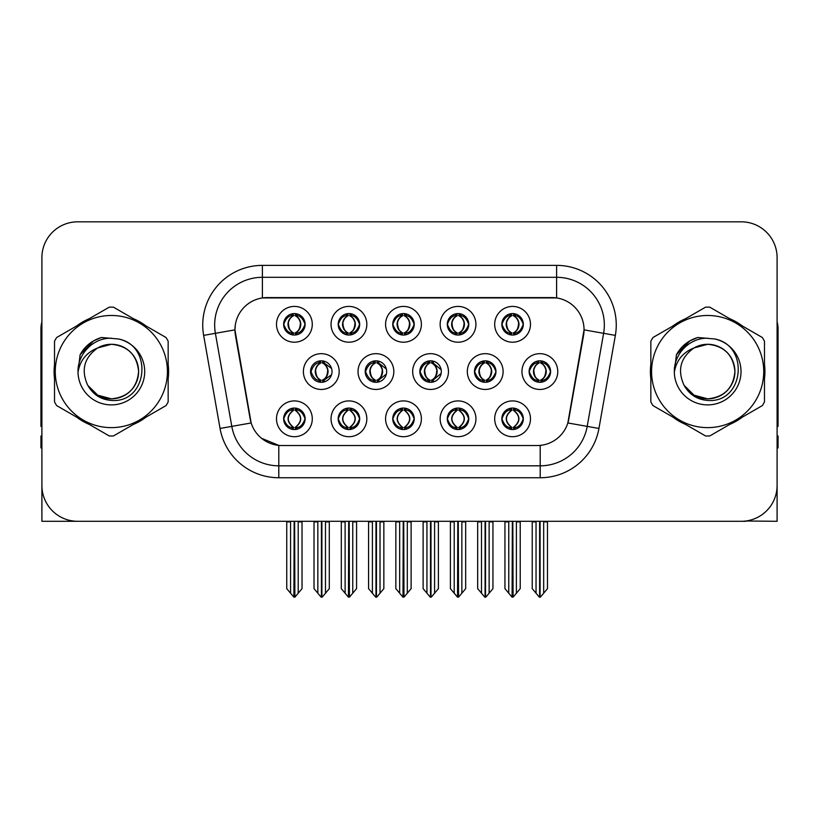 <?xml version="1.0" encoding="UTF-8"?>
<svg xmlns="http://www.w3.org/2000/svg" width="819" height="819" viewBox="0 0 819 819"><rect width="100%" height="100%" fill="white"/><g stroke="black" fill="none" stroke-linecap="round" stroke-linejoin="round"><path stroke-width="1.23" d="M501.842 418.806A10.739 10.739 0 0 0 512.581 429.545A10.739 10.739 0 0 0 523.321 418.806A10.739 10.739 0 0 0 512.581 408.067A10.739 10.739 0 0 0 501.842 418.806L501.945 418.806C503.982 424.59 506.766 427.477 510.319 427.487L511.588 427.487C504.484 421.703 504.484 415.919 511.588 410.124L511.936 410.135C504.647 415.919 504.647 421.703 511.936 427.487L511.936 427.487C504.402 421.693 504.402 415.909 511.947 410.135L510.319 410.124C506.838 410.063 504.043 412.95 501.945 418.806M494.686 418.806A17.895 17.895 0 0 0 512.581 436.701A17.895 17.895 0 0 0 530.477 418.806A17.895 17.895 0 0 0 512.581 400.911A17.895 17.895 0 0 0 494.686 418.806M419.83 371.56A10.739 10.739 0 0 0 430.569 382.299A10.739 10.739 0 0 0 441.308 371.56A10.739 10.739 0 0 0 430.569 360.821A10.739 10.739 0 0 0 419.83 371.56L420.127 371.56C422.246 365.714 425.03 362.827 428.491 362.889L427.733 361.199M412.674 371.56A17.895 17.895 0 0 0 430.569 389.455A17.895 17.895 0 0 0 448.464 371.56A17.895 17.895 0 0 0 430.569 353.665A17.895 17.895 0 0 0 412.674 371.56M447.297 324.314A10.739 10.739 0 0 0 458.036 335.053A10.739 10.739 0 0 0 468.775 324.314A10.739 10.739 0 0 0 458.036 313.575A10.739 10.739 0 0 0 447.297 324.314L447.399 324.314C449.518 318.468 452.303 315.581 455.763 315.643L455.036 314.005M440.141 324.314A17.895 17.895 0 0 0 458.036 342.209A17.895 17.895 0 0 0 475.931 324.314A17.895 17.895 0 0 0 458.036 306.419A17.895 17.895 0 0 0 440.141 324.314M365.192 371.56A10.739 10.739 0 0 0 375.921 382.299A10.739 10.739 0 0 0 386.66 371.56A10.739 10.739 0 0 0 375.921 360.821A10.739 10.739 0 0 0 365.192 371.56L365.571 371.56C367.69 365.714 370.485 362.827 373.935 362.889L373.177 361.179M358.026 371.56A17.895 17.895 0 0 0 375.921 389.455A17.895 17.895 0 0 0 393.826 371.56A17.895 17.895 0 0 0 375.921 353.665A17.895 17.895 0 0 0 358.026 371.56M392.751 418.806A10.739 10.739 0 0 0 403.491 429.545A10.739 10.739 0 0 0 414.23 418.806A10.739 10.739 0 0 0 403.491 408.067A10.739 10.739 0 0 0 392.751 418.806L392.844 418.806C394.881 424.59 397.676 427.477 401.218 427.487L402.487 427.487C395.382 421.703 395.382 415.919 402.487 410.124L402.846 410.135C395.557 415.919 395.557 421.703 402.846 427.487L402.846 427.487C395.301 421.693 395.301 415.909 402.856 410.135L401.218 410.124C397.737 410.063 394.942 412.95 392.844 418.806M385.585 418.806A17.895 17.895 0 0 0 403.491 436.701A17.895 17.895 0 0 0 421.386 418.806A17.895 17.895 0 0 0 403.491 400.911A17.895 17.895 0 0 0 385.585 418.806M501.842 324.314A10.739 10.739 0 0 0 512.581 335.053A10.739 10.739 0 0 0 523.321 324.314A10.739 10.739 0 0 0 512.581 313.575A10.739 10.739 0 0 0 501.842 324.314L501.945 324.314C504.064 318.468 506.859 315.581 510.309 315.643L509.582 314.005M494.686 324.314A17.895 17.895 0 0 0 512.581 342.209A17.895 17.895 0 0 0 530.477 324.314A17.895 17.895 0 0 0 512.581 306.419A17.895 17.895 0 0 0 494.686 324.314M283.65 418.806A10.739 10.739 0 0 0 294.39 429.545A10.739 10.739 0 0 0 305.129 418.806A10.739 10.739 0 0 0 294.39 408.067A10.739 10.739 0 0 0 283.65 418.806L283.753 418.806C285.78 424.59 288.575 427.477 292.117 427.487L293.386 427.487C286.292 421.703 286.292 415.919 293.386 410.124L293.745 410.135C286.455 415.919 286.455 421.703 293.745 427.487L293.745 427.487C286.2 421.693 286.2 415.909 293.755 410.135L292.117 410.124C288.636 410.063 285.851 412.95 283.753 418.806M276.494 418.806A17.895 17.895 0 0 0 294.39 436.701A17.895 17.895 0 0 0 312.285 418.806A17.895 17.895 0 0 0 294.39 400.911A17.895 17.895 0 0 0 276.494 418.806M338.196 324.314A10.739 10.739 0 0 0 348.935 335.053A10.739 10.739 0 0 0 359.674 324.314A10.739 10.739 0 0 0 348.935 313.575A10.739 10.739 0 0 0 338.196 324.314L338.298 324.314C340.417 318.468 343.212 315.581 346.662 315.643L345.935 314.005M331.04 324.314A17.895 17.895 0 0 0 348.935 342.209A17.895 17.895 0 0 0 366.83 324.314A17.895 17.895 0 0 0 348.935 306.419A17.895 17.895 0 0 0 331.04 324.314M474.477 371.56A10.739 10.739 0 0 0 485.217 382.299A10.739 10.739 0 0 0 495.956 371.56A10.739 10.739 0 0 0 485.217 360.821A10.739 10.739 0 0 0 474.477 371.56L474.672 371.56C476.791 365.714 479.576 362.827 483.036 362.889L482.299 361.23M467.321 371.56A17.895 17.895 0 0 0 485.217 389.455A17.895 17.895 0 0 0 503.112 371.56A17.895 17.895 0 0 0 485.217 353.665A17.895 17.895 0 0 0 467.321 371.56M338.196 418.806A10.739 10.739 0 0 0 348.935 429.545A10.739 10.739 0 0 0 359.674 418.806A10.739 10.739 0 0 0 348.935 408.067A10.739 10.739 0 0 0 338.196 418.806L338.298 418.806C340.335 424.59 343.12 427.477 346.672 427.487L347.942 427.487C340.837 421.703 340.837 415.919 347.942 410.124L348.29 410.135C341.001 415.919 341.001 421.703 348.29 427.487L348.29 427.487C340.755 421.693 340.755 415.909 348.3 410.135L346.672 410.124C343.192 410.063 340.397 412.95 338.298 418.806M331.04 418.806A17.895 17.895 0 0 0 348.935 436.701A17.895 17.895 0 0 0 366.83 418.806A17.895 17.895 0 0 0 348.935 400.911A17.895 17.895 0 0 0 331.04 418.806M447.297 418.806A10.739 10.739 0 0 0 458.036 429.545A10.739 10.739 0 0 0 468.775 418.806A10.739 10.739 0 0 0 458.036 408.067A10.739 10.739 0 0 0 447.297 418.806L447.399 418.806C449.426 424.59 452.221 427.477 455.763 427.487L457.033 427.487C449.938 421.703 449.938 415.919 457.033 410.124L457.391 410.135C450.102 415.919 450.102 421.703 457.391 427.487L457.391 427.487C449.846 421.693 449.846 415.909 457.401 410.135L455.763 410.124C452.283 410.063 449.498 412.95 447.399 418.806M440.141 418.806A17.895 17.895 0 0 0 458.036 436.701A17.895 17.895 0 0 0 475.931 418.806A17.895 17.895 0 0 0 458.036 400.911A17.895 17.895 0 0 0 440.141 418.806M310.544 371.56A10.739 10.739 0 0 0 321.283 382.299A10.739 10.739 0 0 0 332.023 371.56A10.739 10.739 0 0 0 321.283 360.821A10.739 10.739 0 0 0 310.544 371.56L311.025 371.56C313.145 365.714 315.929 362.827 319.39 362.889L318.622 361.159M303.388 371.56A17.895 17.895 0 0 0 321.283 389.455A17.895 17.895 0 0 0 339.179 371.56A17.895 17.895 0 0 0 321.283 353.665A17.895 17.895 0 0 0 303.388 371.56M529.125 371.56A10.739 10.739 0 0 0 539.854 382.299A10.739 10.739 0 0 0 550.593 371.56A10.739 10.739 0 0 0 539.854 360.821A10.739 10.739 0 0 0 529.125 371.56L529.217 371.56C531.336 365.714 534.131 362.827 537.581 362.889L536.854 361.251M521.959 371.56A17.895 17.895 0 0 0 539.854 389.455A17.895 17.895 0 0 0 557.759 371.56A17.895 17.895 0 0 0 539.854 353.665A17.895 17.895 0 0 0 521.959 371.56M392.751 324.314A10.739 10.739 0 0 0 403.491 335.053A10.739 10.739 0 0 0 414.23 324.314A10.739 10.739 0 0 0 403.491 313.575A10.739 10.739 0 0 0 392.751 324.314L392.854 324.314C394.973 318.468 397.758 315.581 401.218 315.643L400.481 314.005M385.585 324.314A17.895 17.895 0 0 0 403.491 342.209A17.895 17.895 0 0 0 421.386 324.314A17.895 17.895 0 0 0 403.491 306.419A17.895 17.895 0 0 0 385.585 324.314M283.65 324.314A10.739 10.739 0 0 0 294.39 335.053A10.739 10.739 0 0 0 305.129 324.314A10.739 10.739 0 0 0 294.39 313.575A10.739 10.739 0 0 0 283.65 324.314L283.753 324.314C285.872 318.468 288.657 315.581 292.117 315.643L291.39 314.005M276.494 324.314A17.895 17.895 0 0 0 294.39 342.209A17.895 17.895 0 0 0 312.285 324.314A17.895 17.895 0 0 0 294.39 306.419A17.895 17.895 0 0 0 276.494 324.314M234.951 329.801A32.217 32.217 0 0 0 235.442 335.391L250.164 418.908A32.217 32.217 0 0 0 281.89 445.536L537.11 445.536A32.217 32.217 0 0 0 568.836 418.908L583.558 335.391A32.217 32.217 0 0 0 551.842 297.584L267.158 297.584A32.217 32.217 0 0 0 234.951 329.801L235.309 325.03M745.833 521.007L777.098 521.293L777.098 257.616A35.79 35.79 0 0 0 741.297 221.826L77.703 221.826A35.79 35.79 0 0 0 41.902 257.616L41.902 521.293L149.519 521.293M669.481 521.293L745.833 521.293M54.525 364.414A57.269 57.269 0 0 0 54.525 378.706M76.74 417.199A57.269 57.269 0 0 0 89.117 424.344M133.569 424.344A57.269 57.269 0 0 0 145.946 417.199M168.161 378.706A57.269 57.269 0 0 0 168.161 364.414M650.839 364.414A57.269 57.269 0 0 0 650.839 378.706M673.054 417.199A57.269 57.269 0 0 0 685.431 424.344M729.883 424.344A57.269 57.269 0 0 0 742.26 417.199M764.475 378.706A57.269 57.269 0 0 0 764.475 364.414M262.387 265.376L262.387 297.942L556.613 297.942L556.613 277.303A47.727 47.727 0 0 1 603.613 333.313L587.203 426.382A47.727 47.727 0 0 1 540.202 465.816L278.798 465.816A47.727 47.727 0 0 1 231.797 426.382L215.387 333.313A47.727 47.727 0 0 1 262.387 277.303L556.613 277.303L556.613 265.376A59.654 59.654 0 0 1 615.356 335.391L598.945 428.45A59.654 59.654 0 0 1 540.202 477.743L278.798 477.743A59.654 59.654 0 0 1 220.055 428.45L203.644 335.391A59.654 59.654 0 0 1 262.387 265.376L556.613 265.376M537.11 445.536L281.89 445.536M278.798 477.743L278.798 445.382L261.609 438.339M603.613 333.313L584.049 329.862L567.843 422.962L587.203 426.382L603.613 333.313L615.356 335.391M220.055 428.45L251.157 422.962L234.951 329.862L215.387 333.313A47.727 47.727 0 0 1 214.67 325.03M568.836 418.908L568.642 419.922M250.358 419.922L250.164 418.908M145.946 325.921A57.269 57.269 0 0 0 133.569 318.775M89.117 318.775A57.269 57.269 0 0 0 76.74 325.921M742.26 325.921A57.269 57.269 0 0 0 729.883 318.775M685.431 318.775A57.269 57.269 0 0 0 673.054 325.921M741.297 221.826L77.703 221.826M41.902 257.616L41.902 485.503A35.79 35.79 0 0 0 77.703 521.293L741.297 521.293A35.79 35.79 0 0 0 777.098 485.503L777.098 257.616M508.763 593.212L508.763 521.887L508.323 521.293L508.763 521.887L504.944 521.887L504.944 521.293L504.944 588.656L512.09 597.174L512.346 521.293M520.219 521.293L520.219 588.656L513.073 597.174L512.827 521.293M520.219 588.656L520.219 521.887L516.4 521.887L516.4 593.212M516.84 521.293L516.4 521.887M514.434 408.231L513.585 410.124C520.689 415.919 520.689 421.703 513.585 427.487L513.226 427.487C520.515 421.703 520.515 415.919 513.226 410.135L513.226 410.135C520.771 415.909 520.771 421.693 513.216 427.487L514.854 427.487C518.335 427.559 521.13 424.662 523.218 418.785C521.181 413.011 518.386 410.124 514.854 410.124L515.581 408.497M513.585 410.124L514.854 410.124M550.593 371.56L550.501 371.56C548.433 365.786 545.638 362.899 542.127 362.889L540.857 362.889C544.266 364.711 546.078 367.598 546.273 371.56C546.078 375.522 544.266 378.409 540.857 380.231L542.127 380.231L542.864 381.869M538.011 360.984L538.861 362.889L537.581 362.889M540.509 380.231C544 378.409 545.853 375.522 546.058 371.56C545.853 367.598 544 364.711 540.509 362.889L540.509 362.889C543.038 363.912 544.85 366.267 545.904 369.942C545.608 375.747 543.806 379.177 540.499 380.231L541.39 382.186M550.501 371.56C548.351 377.446 545.556 380.344 542.127 380.231M538.861 362.889L538.861 362.889C535.452 364.711 533.64 367.598 533.445 371.56C533.64 375.522 535.452 378.409 538.861 380.231L537.581 380.231C534.234 380.446 531.449 377.559 529.217 371.56M538.861 380.231L539.209 380.231C535.708 378.409 533.865 375.522 533.65 371.56C533.865 367.598 535.708 364.711 539.209 362.889C536.67 363.912 534.868 366.267 533.814 369.942C534.111 375.747 535.913 379.177 539.219 380.231L538.011 382.135M547.491 521.887L547.491 588.656L543.673 593.212L543.673 521.887L547.491 521.887L547.491 521.293M532.227 521.293L532.227 588.656L539.373 597.174L540.345 597.174L543.673 593.212M543.673 521.887L544.113 521.293M540.1 521.293L540.1 597.174M535.595 521.293L536.046 521.887L532.227 521.887M536.046 521.887L536.046 593.212M539.619 597.174L539.619 521.293M513.237 332.985C516.728 331.163 518.581 328.276 518.785 324.314C518.581 320.352 516.728 317.465 513.237 315.643L513.585 315.643C516.994 317.465 518.796 320.352 519 324.314C518.796 328.276 516.994 331.163 513.585 332.985L514.854 332.985L515.591 334.623M513.237 315.643L514.854 315.643L515.591 314.005M510.739 334.889L511.578 332.985C508.169 331.163 506.367 328.276 506.173 324.314C506.367 320.352 508.169 317.465 511.578 315.643L511.936 315.643C508.435 317.465 506.582 320.352 506.377 324.314C506.582 328.276 508.435 331.163 511.936 332.985L511.936 332.985C508.64 331.92 506.828 328.501 506.531 322.696C507.596 319.021 509.398 316.666 511.947 315.643L510.309 315.643M523.321 324.314L523.218 324.314C521.068 330.2 518.284 333.098 514.854 332.985M523.218 324.314C521.15 318.54 518.366 315.653 514.854 315.643M511.578 332.985L510.309 332.985C506.961 333.2 504.166 330.313 501.945 324.314M41.902 447.921L40.95 447.921L40.95 435.984L41.902 435.984M41.902 426.382A23.864 23.864 0 0 0 40.95 426.443L40.95 328.603A23.864 23.864 0 0 1 41.902 321.928M454.217 593.212L454.217 521.887L453.777 521.293L454.217 521.887L450.399 521.887L450.399 521.293L450.399 588.656L457.545 597.174L457.801 521.293M465.673 521.293L465.673 588.656L458.527 597.174L458.271 521.293M465.673 588.656L465.673 521.887L461.855 521.887L461.855 593.212M462.295 521.293L461.855 521.887M459.879 408.231L459.029 410.124C466.134 415.919 466.134 421.703 459.029 427.487L458.681 427.487C465.97 421.703 465.97 415.919 458.681 410.135L458.681 410.135C466.226 415.909 466.226 421.693 458.671 427.487L460.309 427.487C463.789 427.559 466.574 424.662 468.673 418.785C466.625 413.011 463.841 410.124 460.309 410.124L461.036 408.497M459.029 410.124L460.309 410.124M399.672 593.212L399.672 521.887L399.232 521.293L399.672 521.887L395.853 521.887L395.853 521.293L395.853 588.656L402.999 597.174L403.245 521.293M411.118 521.293L411.118 588.656L403.972 597.174L403.726 521.293M411.118 588.656L411.118 521.887L407.309 521.887L407.309 593.212M407.749 521.293L407.309 521.887M405.333 408.231L404.484 410.124C411.588 415.919 411.588 421.703 404.484 427.487L404.136 427.487C411.425 421.703 411.425 415.919 404.136 410.135L404.136 410.135C411.67 415.909 411.67 421.693 404.125 427.487L405.753 427.487C409.234 427.559 412.029 424.662 414.127 418.785C412.08 413.011 409.285 410.124 405.753 410.124L406.49 408.497M404.484 410.124L405.753 410.124M345.116 593.212L345.116 521.887L344.676 521.293L345.116 521.887L341.298 521.887L341.298 521.293L341.298 588.656L348.454 597.174L348.699 521.293M356.572 521.293L356.572 588.656L349.426 597.174L349.181 521.293M356.572 588.656L356.572 521.887L352.754 521.887L352.754 593.212M353.194 521.293L352.754 521.887M350.788 408.231L349.938 410.124C357.043 415.919 357.043 421.703 349.938 427.487L349.58 427.487C356.869 421.703 356.869 415.919 349.58 410.135L349.58 410.135C357.125 415.909 357.125 421.693 349.57 427.487L351.208 427.487C354.688 427.559 357.483 424.662 359.582 418.785C357.534 413.011 354.74 410.124 351.208 410.124L351.935 408.497M349.938 410.124L351.208 410.124M290.571 593.212L290.571 521.887L290.131 521.293L290.571 521.887L286.752 521.887L286.752 521.293L286.752 588.656L293.898 597.174L294.154 521.293M302.027 521.293L302.027 588.656L294.881 597.174L294.625 521.293M302.027 588.656L302.027 521.887L298.208 521.887L298.208 593.212M298.648 521.293L298.208 521.887M296.232 408.231L295.383 410.124C302.487 415.919 302.487 421.703 295.383 427.487L295.035 427.487C302.324 421.703 302.324 415.919 295.035 410.135L295.035 410.135C302.58 415.909 302.58 421.693 295.024 427.487L296.662 427.487C300.143 427.559 302.928 424.662 305.026 418.785C302.979 413.011 300.194 410.124 296.662 410.124L297.389 408.497M295.383 410.124L296.662 410.124M487.581 380.231C491.011 380.344 493.796 377.446 495.945 371.56C493.877 365.786 491.093 362.899 487.581 362.889L486.312 362.889C489.721 364.711 491.523 367.598 491.728 371.56C491.523 375.522 489.721 378.409 486.312 380.231L487.581 380.231L488.298 381.849M483.456 360.964L484.305 362.889L483.036 362.889M485.964 380.231C489.455 378.409 491.308 375.522 491.513 371.56C491.308 367.598 489.455 364.711 485.964 362.889L485.964 362.889C488.493 363.912 490.294 366.267 491.359 369.942C491.062 375.747 489.26 379.177 485.954 380.231L486.834 382.176M484.305 362.889L484.305 362.889C480.896 364.711 479.095 367.598 478.89 371.56C479.095 375.522 480.896 378.409 484.305 380.231L483.036 380.231C479.688 380.446 476.893 377.559 474.672 371.56M483.456 382.156L484.664 380.231C481.162 378.409 479.31 375.522 479.105 371.56C479.31 367.598 481.162 364.711 484.664 362.889M492.946 521.887L492.946 588.656L489.127 593.212L489.127 521.887L492.946 521.887L492.946 521.293M477.672 521.293L477.672 588.656L484.817 597.174L485.8 597.174L489.127 593.212M489.127 521.887L489.567 521.293M485.544 521.293L485.544 597.174M481.05 521.293L481.49 521.887L477.672 521.887M481.49 521.887L481.49 593.212M485.073 597.174L485.073 521.293M441.154 369.758L433.036 362.889L431.767 362.889C435.176 364.711 436.977 367.598 437.182 371.56C436.977 375.522 435.176 378.409 431.767 380.231L433.036 380.231L433.742 381.818M428.9 360.954L429.76 362.889L428.491 362.889M431.408 380.231C434.909 378.409 436.762 375.522 436.967 371.56C436.762 367.598 434.909 364.711 431.408 362.889L431.408 362.889C433.947 363.912 435.749 366.267 436.814 369.942C436.517 375.747 434.705 379.177 431.398 380.231L432.278 382.156M441.165 373.341L433.036 380.231M429.76 362.889L429.76 362.889C426.351 364.711 424.549 367.598 424.344 371.56C424.549 375.522 426.351 378.409 429.76 380.231L428.491 380.231C425.133 380.446 422.348 377.559 420.127 371.56M429.76 380.231L430.108 380.231C426.617 378.409 424.764 375.522 424.559 371.56C424.764 367.598 426.617 364.711 430.108 362.889C427.579 363.912 425.778 366.267 424.713 369.942C425.01 375.747 426.812 379.177 430.118 380.231L428.9 382.166M438.4 521.887L438.4 588.656L434.582 593.212L434.582 521.887L438.4 521.887L438.4 521.293M423.126 521.293L423.126 588.656L430.272 597.174L431.255 597.174L434.582 593.212M434.582 521.887L435.022 521.293M430.999 521.293L430.999 597.174M426.504 521.293L426.945 521.887L423.126 521.887M426.945 521.887L426.945 593.212M430.518 597.174L430.518 521.293M386.353 368.98L378.491 362.889L377.211 362.889C380.62 364.711 382.432 367.598 382.627 371.56C382.432 375.522 380.62 378.409 377.211 380.231L378.491 380.231L379.177 381.787M374.344 360.944L375.215 362.889L373.935 362.889M376.863 380.231C380.354 378.409 382.207 375.522 382.412 371.56C382.207 367.598 380.354 364.711 376.863 362.889L376.863 362.889C379.402 363.912 381.204 366.267 382.258 369.942C381.961 375.747 380.159 379.177 376.853 380.231L377.723 382.145M386.353 374.119L378.491 380.231M375.215 362.889L375.215 362.889C371.806 364.711 369.993 367.598 369.799 371.56C369.993 375.522 371.806 378.409 375.215 380.231L373.935 380.231C370.587 380.446 367.803 377.559 365.571 371.56M375.215 380.231L375.563 380.231C372.061 378.409 370.219 375.522 370.004 371.56C370.219 367.598 372.061 364.711 375.563 362.889C373.024 363.912 371.222 366.267 370.168 369.942C370.464 375.747 372.266 379.177 375.573 380.231L374.344 382.176M383.845 521.887L383.845 588.656L380.026 593.212L380.026 521.887L383.845 521.887L383.845 521.293M368.581 521.293L368.581 588.656L375.726 597.174L376.699 597.174L380.026 593.212M380.026 521.887L380.477 521.293M376.453 521.293L376.453 597.174M371.949 521.293L372.399 521.887L368.581 521.887M372.399 521.887L372.399 593.212M375.972 597.174L375.972 521.293M331.541 368.386L323.935 362.889L322.666 362.889C326.075 364.711 327.876 367.598 328.081 371.56C327.876 375.522 326.075 378.409 322.666 380.231L323.935 380.231L324.621 381.767M319.789 360.923L320.659 362.889L319.39 362.889M322.317 380.231C325.808 378.409 327.661 375.522 327.866 371.56C327.661 367.598 325.808 364.711 322.317 362.889L322.317 362.889C324.846 363.912 326.648 366.267 327.713 369.942C327.416 375.747 325.614 379.177 322.307 380.231L323.167 382.125M331.541 374.713L323.935 380.231M320.659 362.889L320.659 362.889C317.25 364.711 315.448 367.598 315.243 371.56C315.448 375.522 317.25 378.409 320.659 380.231L319.39 380.231C316.042 380.446 313.247 377.559 311.025 371.56M319.789 382.197L321.017 380.231C317.516 378.409 315.663 375.522 315.458 371.56C315.663 367.598 317.516 364.711 321.017 362.889M329.299 521.887L329.299 588.656L325.481 593.212L325.481 521.887L329.299 521.887L329.299 521.293M314.025 521.293L314.025 588.656L321.171 597.174L322.154 597.174L325.481 593.212M325.481 521.887L325.921 521.293M321.898 521.293L321.898 597.174M317.403 521.293L317.844 521.887L314.025 521.887M317.844 521.887L317.844 593.212M321.427 597.174L321.427 521.293M459.572 313.687L458.671 315.643C461.22 316.666 463.022 319.021 464.086 322.696C463.789 328.501 461.988 331.92 458.671 332.985C462.182 331.163 464.035 328.276 464.24 324.314C464.035 320.352 462.182 317.465 458.681 315.643L459.039 315.643C462.448 317.465 464.25 320.352 464.455 324.314C464.25 328.276 462.448 331.163 459.039 332.985L460.309 332.985L461.036 334.623M458.681 315.643L460.309 315.643L461.036 314.005M456.183 334.889L457.033 332.985C453.624 331.163 451.822 328.276 451.617 324.314C451.822 320.352 453.624 317.465 457.033 315.643L457.391 315.643C453.89 317.465 452.037 320.352 451.832 324.314C452.037 328.276 453.89 331.163 457.391 332.985L457.391 332.985C454.084 331.92 452.283 328.501 451.986 322.696C453.05 319.021 454.852 316.666 457.391 315.643L455.763 315.643M468.775 324.314L468.673 324.314C466.523 330.2 463.738 333.098 460.309 332.985M468.673 324.314C466.605 318.54 463.82 315.653 460.309 315.643M457.033 332.985L455.763 332.985C452.405 333.2 449.621 330.313 447.399 324.314M405.016 313.687L404.125 315.643C406.674 316.666 408.476 319.021 409.541 322.696C409.234 328.501 407.432 331.92 404.125 332.985C407.637 331.163 409.48 328.276 409.695 324.314C409.48 320.352 407.637 317.465 404.136 315.643L404.484 315.643C407.893 317.465 409.705 320.352 409.899 324.314C409.705 328.276 407.893 331.163 404.484 332.985L405.763 332.985L406.49 334.623M404.136 315.643L405.763 315.643L406.49 314.005M401.638 334.889L402.487 332.985C399.078 331.163 397.276 328.276 397.072 324.314C397.276 320.352 399.078 317.465 402.487 315.643L402.835 315.643C399.344 317.465 397.491 320.352 397.287 324.314C397.491 328.276 399.344 331.163 402.835 332.985L402.835 332.985C399.539 331.92 397.737 328.501 397.44 322.696C398.495 319.021 400.307 316.666 402.846 315.643L401.218 315.643M414.23 324.314L414.127 324.314C411.977 330.2 409.183 333.098 405.763 332.985M414.127 324.314C412.059 318.54 409.265 315.653 405.763 315.643M402.487 332.985L401.218 332.985C397.86 333.2 395.075 330.313 392.854 324.314M349.59 332.985C353.081 331.163 354.934 328.276 355.139 324.314C354.934 320.352 353.081 317.465 349.59 315.643L349.938 315.643C353.347 317.465 355.149 320.352 355.354 324.314C355.149 328.276 353.347 331.163 349.938 332.985L351.208 332.985L351.945 334.623M349.59 315.643L351.208 315.643L351.945 314.005M347.092 334.889L347.932 332.985C344.533 331.163 342.721 328.276 342.526 324.314C342.721 320.352 344.533 317.465 347.932 315.643L348.29 315.643C344.789 317.465 342.936 320.352 342.731 324.314C342.936 328.276 344.789 331.163 348.29 332.985L348.29 332.985C344.994 331.92 343.181 328.501 342.885 322.696C343.949 319.021 345.751 316.666 348.3 315.643L346.662 315.643M359.674 324.314L359.582 324.314C357.422 330.2 354.637 333.098 351.208 332.985M359.582 324.314C357.504 318.54 354.719 315.653 351.208 315.643M347.932 332.985L346.662 332.985C343.315 333.2 340.52 330.313 338.298 324.314M295.925 313.687L295.024 315.643C297.573 316.666 299.375 319.021 300.44 322.696C300.143 328.501 298.341 331.92 295.024 332.985C298.536 331.163 300.389 328.276 300.593 324.314C300.389 320.352 298.536 317.465 295.035 315.643L295.393 315.643C298.802 317.465 300.604 320.352 300.808 324.314C300.604 328.276 298.802 331.163 295.393 332.985L296.662 332.985L297.389 334.623M295.035 315.643L296.662 315.643L297.389 314.005M292.537 334.889L293.386 332.985C289.977 331.163 288.175 328.276 287.971 324.314C288.175 320.352 289.977 317.465 293.386 315.643L293.745 315.643C290.243 317.465 288.39 320.352 288.186 324.314C288.39 328.276 290.243 331.163 293.745 332.985L293.745 332.985C290.438 331.92 288.636 328.501 288.339 322.696C289.404 319.021 291.206 316.666 293.755 315.643L292.117 315.643M305.129 324.314L305.026 324.314C302.876 330.2 300.092 333.098 296.662 332.985M305.026 324.314C302.958 318.54 300.174 315.653 296.662 315.643M293.386 332.985L292.117 332.985C288.759 333.2 285.974 330.313 283.753 324.314M138.595 370.577A27.273 27.273 0 0 0 97.696 347.942C84.326 357.453 80.927 369.727 87.479 384.766L87.848 385.411A27.273 27.273 0 0 0 111.343 398.833C127.907 397.215 136.998 388.124 138.616 371.56C136.998 354.996 127.907 345.905 111.343 344.287L97.696 347.942L111.343 344.287C127.907 345.905 136.998 354.996 138.616 371.56C136.998 388.124 127.907 397.215 111.343 398.833A27.273 27.273 0 0 0 138.616 371.56C136.998 354.996 127.907 345.905 111.343 344.287C127.907 345.905 136.998 354.996 138.616 371.56C136.998 388.124 127.907 397.215 111.343 398.833C127.907 397.215 136.998 388.124 138.616 371.56C136.998 354.996 127.907 345.905 111.343 344.287C127.907 345.905 136.998 354.996 138.616 371.56C136.998 388.124 127.907 397.215 111.343 398.833C127.907 397.215 136.998 388.124 138.616 371.56C136.998 354.996 127.907 345.905 111.343 344.287C127.907 345.905 136.998 354.996 138.616 371.56C136.998 388.124 127.907 397.215 111.343 398.833L97.707 395.178L87.848 385.411L97.707 395.178L111.343 398.833L97.707 395.178L87.848 385.411L97.707 395.178L111.343 398.833L97.707 395.178L87.848 385.411L97.707 395.178L111.343 398.833L97.707 395.178L87.848 385.411C93.069 394.615 100.901 399.621 111.343 400.43C147.819 403.48 153.511 345.342 118.335 338.964L101.423 337.5C92.004 340.397 84.9 346.14 80.108 354.74L78.02 372.276A33.333 33.333 0 0 0 111.343 404.893A33.333 33.333 0 0 0 118.335 338.964M111.343 427.631A56.081 56.081 0 0 0 167.424 371.56A56.081 56.081 0 0 0 111.343 315.479A56.081 56.081 0 0 0 55.272 371.56A56.081 56.081 0 0 0 111.343 427.631M111.343 435.984A64.425 64.425 0 0 0 113.452 435.954L166.052 405.579A64.425 64.425 0 0 0 168.161 401.924L168.161 341.195A64.425 64.425 0 0 0 166.052 337.53L113.452 307.166A64.425 64.425 0 0 0 109.234 307.166L56.634 337.53A64.425 64.425 0 0 0 54.525 341.195L54.525 401.924A64.425 64.425 0 0 0 56.634 405.579L109.234 435.954A64.425 64.425 0 0 0 111.343 435.984M78.01 371.56C77.672 353.869 93.407 337.643 111.343 338.227M78.02 372.276C79.945 360.534 86.507 352.416 97.696 347.942M80.108 354.74L93.601 340.837L101.228 337.551L93.601 340.837L80.149 354.668L93.601 340.837L101.228 337.551L93.601 340.837L80.108 354.74L93.601 340.837L101.423 337.5L93.601 340.837L89.169 343.867L93.601 340.837L101.423 337.5L93.601 340.837L89.169 343.867L93.601 340.837L101.423 337.5L93.601 340.837L89.169 343.867L93.601 340.837L101.423 337.5L93.601 340.837L89.169 343.867M101.228 337.551L93.601 340.837L80.149 354.668L93.601 340.837L101.228 337.551L93.601 340.837L80.149 354.668M777.098 435.984L778.05 435.984L778.05 447.921L777.098 447.921M777.098 321.928A23.864 23.864 0 0 1 778.05 328.603L778.05 426.443A23.864 23.864 0 0 0 777.098 426.382M734.909 370.577A27.273 27.273 0 0 0 694.01 347.942C680.64 357.453 677.241 369.727 683.793 384.766L684.162 385.411A27.273 27.273 0 0 0 707.657 398.833C724.221 397.215 733.312 388.124 734.93 371.56C733.312 354.996 724.221 345.905 707.657 344.287L694.01 347.942L707.657 344.287C724.221 345.905 733.312 354.996 734.93 371.56C733.312 388.124 724.221 397.215 707.657 398.833A27.273 27.273 0 0 0 734.93 371.56C733.312 354.996 724.221 345.905 707.657 344.287C724.221 345.905 733.312 354.996 734.93 371.56C733.312 388.124 724.221 397.215 707.657 398.833C724.221 397.215 733.312 388.124 734.93 371.56C733.312 354.996 724.221 345.905 707.657 344.287C724.221 345.905 733.312 354.996 734.93 371.56C733.312 388.124 724.221 397.215 707.657 398.833C724.221 397.215 733.312 388.124 734.93 371.56C733.312 354.996 724.221 345.905 707.657 344.287C724.221 345.905 733.312 354.996 734.93 371.56C733.312 388.124 724.221 397.215 707.657 398.833L694.021 395.178L684.162 385.411L694.021 395.178L707.657 398.833L694.021 395.178L684.162 385.411L694.021 395.178L707.657 398.833L694.021 395.178L684.162 385.411L694.021 395.178L707.657 398.833L694.021 395.178L684.162 385.411C689.383 394.615 697.215 399.621 707.657 400.43C744.133 403.48 749.825 345.342 714.649 338.964L697.737 337.5C688.318 340.397 681.213 346.14 676.422 354.74L674.334 372.276A33.333 33.333 0 0 0 707.657 404.893A33.333 33.333 0 0 0 714.649 338.964M707.657 427.631A56.081 56.081 0 0 0 763.728 371.56A56.081 56.081 0 0 0 707.657 315.479A56.081 56.081 0 0 0 651.576 371.56A56.081 56.081 0 0 0 707.657 427.631M707.657 435.984A64.425 64.425 0 0 0 709.766 435.954L762.366 405.579A64.425 64.425 0 0 0 764.475 401.924L764.475 341.195A64.425 64.425 0 0 0 762.366 337.53L709.766 307.166A64.425 64.425 0 0 0 705.548 307.166L652.948 337.53A64.425 64.425 0 0 0 650.839 341.195L650.839 401.924A64.425 64.425 0 0 0 652.948 405.579L705.548 435.954A64.425 64.425 0 0 0 707.657 435.984M674.324 371.56C673.986 353.869 689.721 337.643 707.657 338.227M674.334 372.276C676.259 360.534 682.821 352.416 694.01 347.942M697.542 337.551L689.915 340.837L676.463 354.668L689.915 340.837L697.542 337.551L689.915 340.837L676.463 354.668L689.915 340.837L697.542 337.551L689.915 340.837L676.463 354.668L689.915 340.837L697.542 337.551L689.915 340.837L676.422 354.74L689.915 340.837L697.737 337.5L689.915 340.837L685.483 343.867L689.915 340.837L697.737 337.5L689.915 340.837L685.483 343.867L689.915 340.837L697.737 337.5L689.915 340.837L685.483 343.867L689.915 340.837L697.737 337.5L689.915 340.837L685.483 343.867M540.202 445.382L540.202 477.743M203.644 335.391L215.387 333.313M587.203 426.382L598.945 428.45M510.739 408.231L511.588 410.124M514.434 429.381L513.585 427.487M510.739 429.381L511.588 427.487M510.319 410.124L509.582 408.497M514.854 427.487L515.581 429.115M510.319 427.487L509.582 429.115M542.127 362.889L542.864 361.251M541.707 360.984L540.857 362.889M541.707 382.135L540.857 380.231M537.581 380.231L536.854 381.869M514.434 334.889L513.585 332.985M514.434 313.738L513.585 315.643M510.739 313.738L511.578 315.643M510.309 332.985L509.582 334.623M456.193 408.231L457.033 410.124M459.879 429.381L459.029 427.487M456.193 429.381L457.033 427.487M455.763 410.124L455.036 408.497M460.309 427.487L461.036 429.115M455.763 427.487L455.036 429.115M401.638 408.231L402.487 410.124M405.333 429.381L404.484 427.487M401.638 429.381L402.487 427.487M401.218 410.124L400.491 408.497M405.753 427.487L406.49 429.115M401.218 427.487L400.491 429.115M347.092 408.231L347.942 410.124M350.788 429.381L349.938 427.487M347.092 429.381L347.942 427.487M346.672 410.124L345.935 408.497M351.208 427.487L351.935 429.115M346.672 427.487L345.935 429.115M292.547 408.231L293.386 410.124M296.232 429.381L295.383 427.487M292.547 429.381L293.386 427.487M292.117 410.124L291.39 408.497M296.662 427.487L297.389 429.115M292.117 427.487L291.39 429.115M487.581 362.889L488.298 361.271M487.151 360.995L486.312 362.889M487.151 382.125L486.312 380.231M483.036 380.231L482.299 381.889M433.036 362.889L433.742 361.302M432.596 361.015L431.767 362.889M432.596 382.104L431.767 380.231M428.491 380.231L427.733 381.92M378.491 362.889L379.177 361.322M378.04 361.036L377.211 362.889M378.04 382.084L377.211 380.231M373.935 380.231L373.177 381.941M323.935 362.889L324.621 361.353M323.485 361.046L322.666 362.889M323.485 382.074L322.666 380.231M319.39 380.231L318.622 381.961M459.889 334.889L459.039 332.985M459.889 313.738L459.039 315.643M456.183 313.738L457.033 315.643M455.763 332.985L455.036 334.623M405.333 334.889L404.484 332.985M405.333 313.738L404.484 315.643M401.638 313.738L402.487 315.643M401.218 332.985L400.481 334.623M350.788 334.889L349.938 332.985M350.788 313.738L349.938 315.643M347.092 313.738L347.932 315.643M346.662 332.985L345.935 334.623M296.243 334.889L295.393 332.985M296.243 313.738L295.393 315.643M292.537 313.738L293.386 315.643M292.117 332.985L291.39 334.623M514.117 408.179L513.216 410.135M511.056 408.179L511.947 410.124M514.117 429.432L513.216 427.487M511.056 429.432L511.947 427.487M541.39 360.933L540.499 362.889M538.329 360.933L539.219 362.889M538.329 382.186L539.219 380.231M514.117 313.687L513.226 315.643C515.765 316.666 517.567 319.021 518.632 322.696C518.335 328.501 516.533 331.92 513.226 332.985L514.117 334.94M511.046 313.687L511.947 315.643M511.046 334.94L511.947 332.985M459.561 408.179L458.671 410.135M456.5 408.179L457.401 410.124M459.561 429.432L458.671 427.487M456.5 429.432L457.401 427.487M405.016 408.179L404.125 410.135M401.955 408.179L402.856 410.124M405.016 429.432L404.125 427.487M401.955 429.432L402.856 427.487M350.471 408.179L349.57 410.135M347.41 408.179L348.3 410.124M350.471 429.432L349.57 427.487M347.41 429.432L348.3 427.487M295.915 408.179L295.024 410.135M292.854 408.179L293.755 410.124M295.915 429.432L295.024 427.487M292.854 429.432L293.755 427.487M486.834 360.944L485.954 362.889M483.773 360.923L484.674 362.889C482.125 363.912 480.323 366.267 479.258 369.942C479.555 375.747 481.357 379.177 484.674 380.231L483.773 382.197M432.278 360.954L431.398 362.889M429.217 360.903L430.118 362.889M429.217 382.207L430.118 380.231M377.723 360.974L376.853 362.889M374.662 360.892L375.573 362.889M374.662 382.227L375.573 380.231M323.167 360.984L322.307 362.889M320.106 360.882L321.028 362.889C318.478 363.912 316.677 366.267 315.612 369.942C315.909 375.747 317.711 379.177 321.028 380.231L320.106 382.238M458.671 332.985L459.572 334.94M456.5 313.687L457.391 315.643M456.5 334.94L457.391 332.985M404.125 332.985L405.016 334.94M401.955 313.687L402.846 315.643M401.955 334.94L402.846 332.985M350.471 313.687L349.58 315.643C352.119 316.666 353.921 319.021 354.985 322.696C354.688 328.501 352.887 331.92 349.58 332.985L350.471 334.94M347.399 313.687L348.3 315.643M347.399 334.94L348.3 332.985M295.024 332.985L295.925 334.94M292.854 313.687L293.755 315.643M292.854 334.94L293.755 332.985"/></g></svg>
